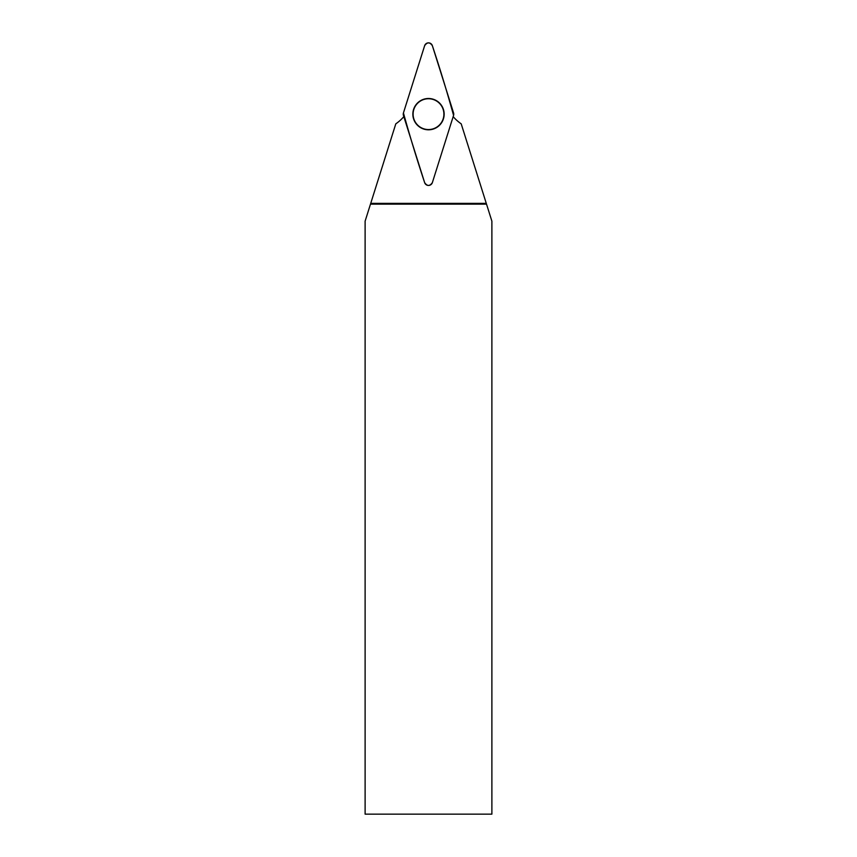 <?xml version="1.0" encoding="UTF-8"?>
<svg xmlns="http://www.w3.org/2000/svg" width="857" height="857" viewBox="0 0 857 857"><rect width="100%" height="100%" fill="white"/><g stroke="black" fill="none" stroke-linecap="round" stroke-linejoin="round"><path stroke-width="1.29" d="M432.357 182.627L453.567 115.374A4.049 4.049 0 0 0 453.567 112.942L432.357 45.678A4.049 4.049 0 0 0 424.644 45.678L403.433 112.942A4.049 4.049 0 0 0 403.433 115.374L424.644 182.627A4.049 4.049 0 0 0 432.357 182.627M428.5 98.501A15.651 15.651 0 0 0 412.849 114.152A15.651 15.651 0 0 0 428.5 129.803A15.651 15.651 0 0 0 444.151 114.152A15.651 15.651 0 0 0 428.5 98.501M403.829 116.616A41.275 41.275 0 0 1 395.795 123.847L370.481 204.137L486.519 204.137L461.205 123.847A41.275 41.275 0 0 1 453.171 116.616M370.481 204.137L365.114 221.17L365.114 814.15L491.886 814.15L491.886 221.17L486.519 204.137M428.5 98.748A15.405 15.405 0 0 1 441.837 121.855A15.405 15.405 0 0 1 415.163 121.855A15.405 15.405 0 0 1 428.5 98.748M370.727 203.377L486.273 203.377M403.433 112.931C409.882 136.231 416.952 159.466 424.644 182.627C427.215 186.333 429.786 186.333 432.357 182.627L453.567 115.374C447.118 92.074 440.048 68.839 432.357 45.689C429.786 41.982 427.215 41.982 424.644 45.689L403.433 112.931"/></g></svg>
